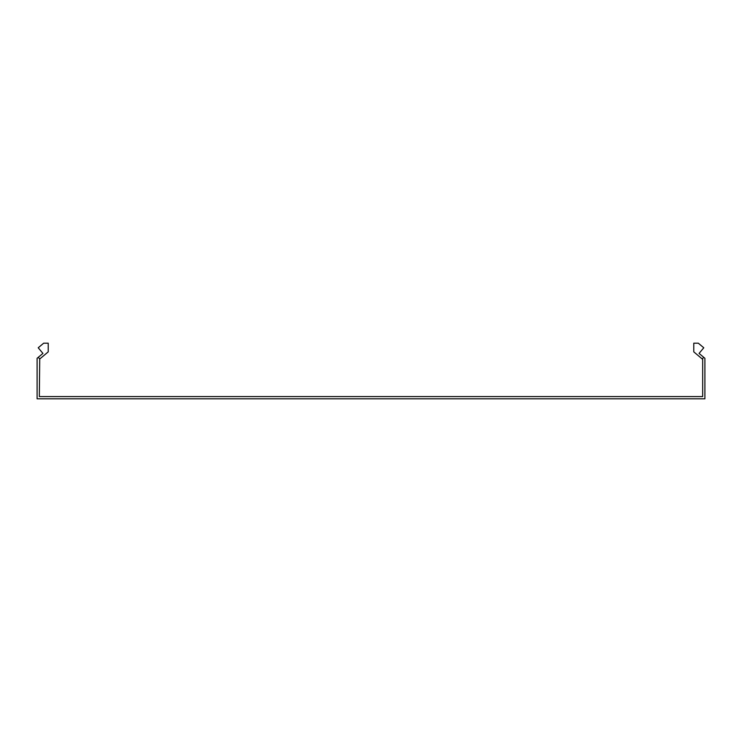 <?xml version="1.0" encoding="UTF-8"?>
<svg xmlns="http://www.w3.org/2000/svg" width="742" height="742" viewBox="0 0 742 742"><rect width="100%" height="100%" fill="white"/><g stroke="black" fill="none" stroke-linecap="round" stroke-linejoin="round"><path stroke-width="1.11" d="M702.275 358.998L703.704 357.292L699.066 353.405L703.787 347.775L698.324 343.194L693.77 343.194L693.77 351.856L702.674 359.332L702.674 396.58L39.326 396.58L39.725 358.998L38.296 357.292L42.934 353.405L38.213 347.775L43.676 343.194L48.23 343.194L48.23 351.856L39.725 358.998M703.704 357.292L704.9 358.293L704.9 398.806L37.1 398.806L37.1 358.293L38.296 357.292"/></g></svg>
